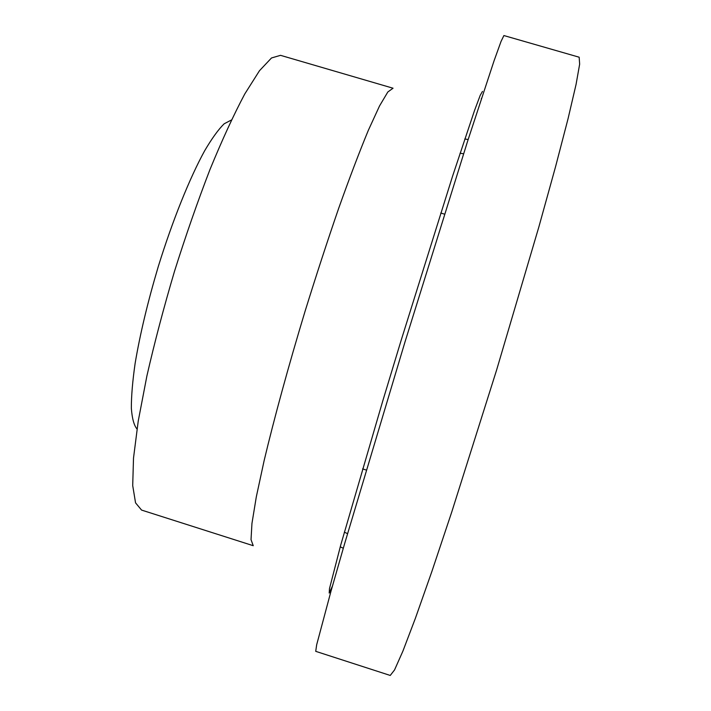 <?xml version="1.0" encoding="UTF-8"?>
<svg xmlns="http://www.w3.org/2000/svg" width="711" height="711" viewBox="0 0 711 711"><rect width="100%" height="100%" fill="white"/><g stroke="black" fill="none" stroke-linecap="round" stroke-linejoin="round"><path stroke-width="1.07" d="M231.413 120.008L224.152 123.794C218.41 129.438 211.914 138.432 204.661 150.759C189.695 177.999 172.533 220.534 158.269 266.581C147.764 301.882 140.049 334.134 135.134 363.321C132.575 381.167 131.313 396.143 131.348 408.238C132.104 418.468 133.988 425.391 137.001 429M280.534 55.334L271.504 57.964L259.479 70.718L244.788 93.941C233.839 114.507 222.232 139.694 209.985 169.511C197.649 201.462 185.802 235.465 174.435 271.522C163.708 307.765 154.527 342.578 146.893 375.968L138.236 421.063L133.508 458.088L132.708 485.56L135.552 502.855L141.569 510.08L253.24 545.701L251.027 539.649L251.952 523.447L256.298 496.927L264.128 460.63C274.179 418.406 288.479 366.076 305.019 311.427C316.297 275.068 327.549 240.62 338.765 208.083C349.625 177.626 359.482 151.719 368.316 130.371L379.532 105.948L387.824 91.995L393.041 88.217L280.534 55.334M503.895 35.55L501.015 41.505L494.074 60.764L467.66 141.045L404.986 341.973L344.648 543.604L331.015 591.117L316.671 644.788L315.72 651.338L390.241 675.45L394.534 669.958L402.906 651.107L415.446 618.135L431.933 571.306L451.707 512.142L496.625 369.978L538.849 226.978L555.513 166.872L568.027 118.826L576.052 84.476L579.652 64.168L579.163 57.209L503.895 35.55M482.485 91.417L480.227 95.31L474.504 110.569L452.587 176.15L401.013 340.756L382.776 400.915L340.729 545.07L329.504 588.557L329.193 593.045L332.419 586.131M481.294 98.953L481.4 98.482M347.555 533.641L344.328 532.166M343.297 548.252L340.231 546.839M444.517 214.144L440.767 213.024M366.316 470.06L362.574 468.896M460.061 153.212L463.59 153.798M464.781 138.974L468.149 139.534"/></g></svg>
